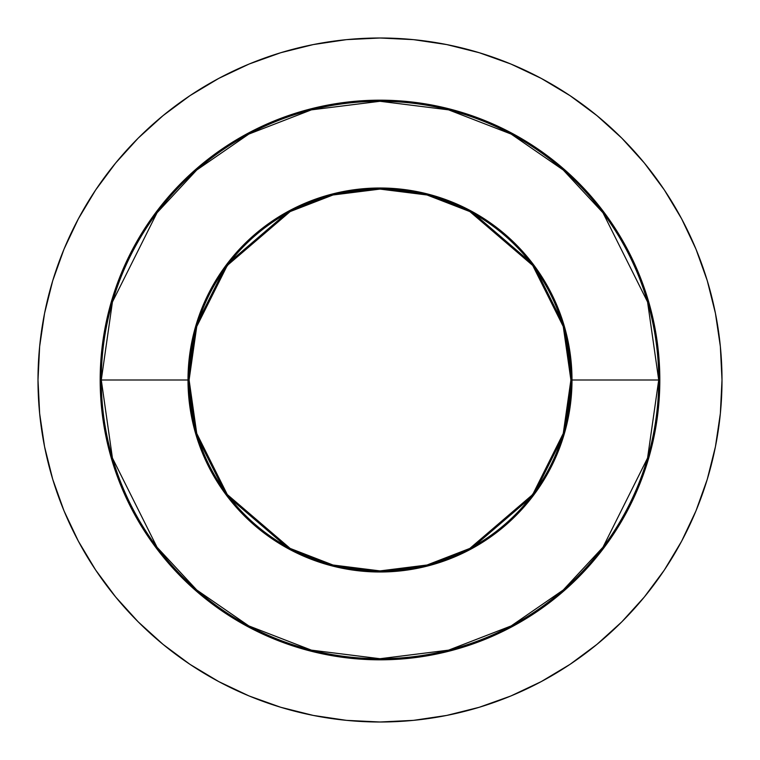 <?xml version="1.0" encoding="UTF-8"?>
<svg xmlns="http://www.w3.org/2000/svg" width="760" height="760" viewBox="0 0 760 760"><rect width="100%" height="100%" fill="white"/><g stroke="black" fill="none" stroke-linecap="round" stroke-linejoin="round"><path stroke-width="1.14" d="M190.019 361.276L189.097 380L100.177 380L101.279 380L112.432 458.042L157.025 547.228L196.736 589.988L248.843 625.926L311.391 650.142L380 658.72L448.609 650.142L511.157 625.926L563.264 589.988L602.975 547.228L647.567 458.042L658.72 380L659.822 380A279.822 279.822 0 0 1 380 659.822A279.822 279.822 0 0 1 100.177 380A279.822 279.822 0 0 1 380 100.177A279.822 279.822 0 0 1 659.822 380L658.473 407.426L654.445 434.587L647.767 461.225L638.514 487.084L626.781 511.907L612.664 535.458L596.306 557.517L577.866 577.866L557.517 596.306L535.458 612.664L511.907 626.781L487.084 638.514L461.225 647.767L434.587 654.445L407.426 658.473L380 659.822L352.573 658.473L325.413 654.445L298.775 647.767L272.916 638.514L248.092 626.781L224.542 612.664L202.483 596.306L182.134 577.866L163.695 557.517L147.335 535.458L133.218 511.907L121.486 487.084L112.233 461.225L105.554 434.587L101.526 407.426L100.177 380L101.526 352.573L105.554 325.413L112.233 298.775L121.486 272.916L133.218 248.092L147.335 224.542L163.695 202.483L182.134 182.134L202.483 163.695L224.542 147.335L248.092 133.218L272.916 121.486L298.775 112.233L325.413 105.554L352.573 101.526L380 100.177L407.426 101.526L434.587 105.554L461.225 112.233L487.084 121.486L511.907 133.218L535.458 147.335L557.517 163.695L577.866 182.134L596.306 202.483L612.664 224.542L626.781 248.092L638.514 272.916L647.767 298.775L654.445 325.413L658.473 352.573L659.822 380L658.72 380A278.72 278.72 0 0 1 380 658.72A278.72 278.72 0 0 1 101.279 380L188.005 380A191.995 191.995 0 0 0 380 571.995A191.995 191.995 0 0 0 571.995 380L658.72 380L571.995 380L564.319 326.24L533.596 264.803L470.354 210.586L427.262 193.905L380 188.005L332.738 193.905L289.645 210.586L226.404 264.803L195.681 326.24L188.005 380L189.097 380L196.736 326.553L227.278 265.459L290.168 211.565L333.013 194.978L380 189.097L426.987 194.978L469.832 211.565L532.722 265.459L563.264 326.553L570.903 380L571.995 380L570.903 380A190.902 190.902 0 0 1 380 570.903A190.902 190.902 0 0 1 189.097 380L190.019 398.715M38 380A342 342 0 0 1 380 38A342 342 0 0 1 722 380L720.356 346.474L715.426 313.281L707.275 280.725L695.97 249.119L681.615 218.785L664.364 189.99L644.366 163.039L621.832 138.168L596.961 115.634L570.01 95.636L541.215 78.385L510.881 64.03L479.275 52.725L446.719 44.574L413.526 39.643L380 38L346.474 39.643L313.281 44.574L280.725 52.725L249.119 64.03L218.785 78.385L189.99 95.636L163.039 115.634L138.168 138.168L115.634 163.039L95.636 189.99L78.385 218.785L64.03 249.119L52.725 280.725L44.574 313.281L39.643 346.474L38 380L39.643 413.526L44.574 446.719L52.725 479.275L64.03 510.881L78.385 541.215L95.636 570.01L115.634 596.961L138.168 621.832L163.039 644.366L189.99 664.364L218.785 681.615L249.119 695.97L280.725 707.275L313.281 715.426L346.474 720.356L380 722L413.526 720.356L446.719 715.426L479.275 707.275L510.881 695.97L541.215 681.615L570.01 664.364L596.961 644.366L621.832 621.832L644.366 596.961L664.364 570.01L681.615 541.215L695.97 510.881L707.275 479.275L715.426 446.719L720.356 413.526L722 380A342 342 0 0 1 380 722A342 342 0 0 1 38 380M569.981 398.724L570.903 380L569.981 361.285M232.493 258.818L221.274 273.942M527.506 501.182L538.726 486.058M189.097 380A190.902 190.902 0 0 1 380 189.097A190.902 190.902 0 0 1 570.903 380L563.264 433.447L532.722 494.542L469.832 548.435L426.987 565.022L380 570.903L333.013 565.022L290.168 548.435L227.278 494.542L196.736 433.447L189.097 380M188.005 380L195.681 433.76L226.404 495.197L289.645 549.413L332.738 566.096L380 571.995L427.262 566.096L470.354 549.413L533.596 495.197L564.319 433.76L571.995 380A191.995 191.995 0 0 0 380 188.005A191.995 191.995 0 0 0 188.005 380M101.279 380A278.72 278.72 0 0 1 380 101.279A278.72 278.72 0 0 1 658.72 380L647.567 301.957L602.975 212.772L563.264 170.012L511.157 134.073L448.609 109.858L380 101.279L311.391 109.858L248.843 134.073L196.736 170.012L157.025 212.772L112.432 301.957L101.279 380"/></g></svg>
